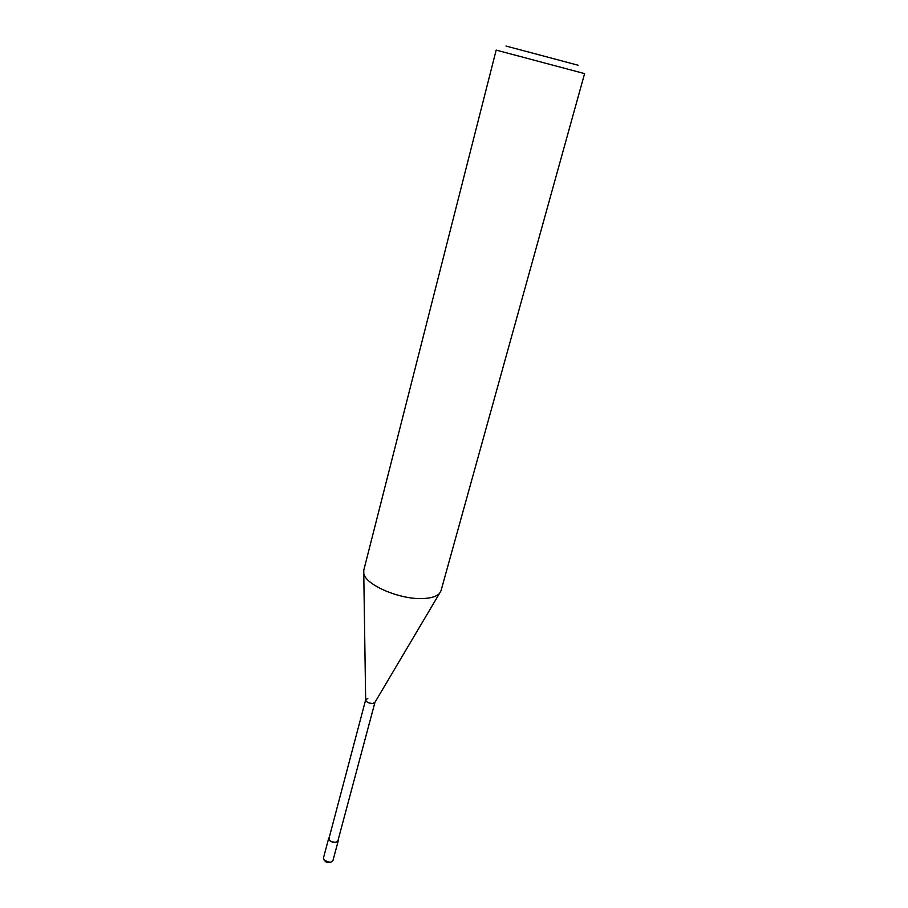 <?xml version="1.0" encoding="UTF-8"?>
<svg xmlns="http://www.w3.org/2000/svg" width="908" height="908" viewBox="0 0 908 908"><rect width="100%" height="100%" fill="white"/><g stroke="black" fill="none" stroke-linecap="round" stroke-linejoin="round"><path stroke-width="1.36" d="M496.177 50.099L584.593 73.616L441.004 590.756L439.483 593.446C436.827 596.261 431.902 597.929 424.717 598.451C401.869 600.517 365.141 585.161 363.767 573.3L363.779 570.213L496.177 50.099M578.056 65.217L506.04 46.047M374.959 702.293L372.882 703.45C368.716 703.36 366.31 702.145 365.663 699.818L365.663 700.238C366.787 702.383 369.193 703.45 372.882 703.45L374.959 702.293L337.958 840.638L335.835 842.193C331.67 842.272 329.388 840.967 329.014 838.266L365.663 699.796M367.819 698.456L365.686 699.716M329.275 837.29L328.719 838.186C329.116 841.069 331.545 842.465 335.994 842.386L338.264 840.729L338.219 839.673M323.464 858.015C324.428 861.624 326.789 863.111 330.546 862.475L332.952 860.534L330.694 862.248C326.256 862.362 323.85 860.943 323.464 858.015L328.719 838.186M324.496 860.534L330.24 862.373M374.754 702.656L439.483 593.446M365.663 700.238L363.767 573.3M338.264 840.729L332.952 860.534"/></g></svg>
